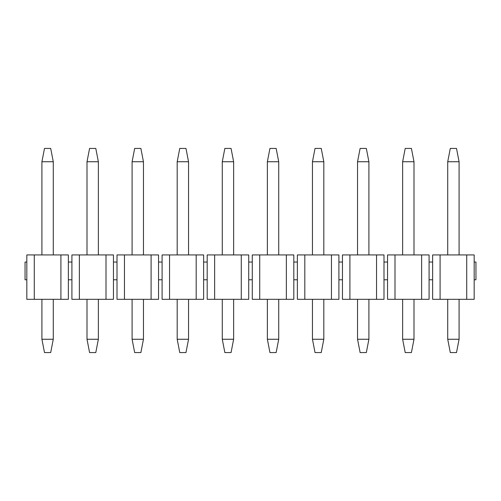 <?xml version="1.0" encoding="UTF-8"?>
<svg xmlns="http://www.w3.org/2000/svg" width="501" height="501" viewBox="0 0 501 501"><rect width="100%" height="100%" fill="white"/><g stroke="black" fill="none" stroke-linecap="round" stroke-linejoin="round"><path stroke-width="0.75" d="M447.725 254.94L447.725 161.742L450.299 148.428L456.511 148.428L459.085 161.742L459.085 254.94M459.085 299.316L459.085 339.258L456.511 352.572L450.299 352.572L447.725 339.258L447.725 299.316M447.725 161.742L459.085 161.742M459.085 339.258L447.725 339.258M402.635 254.94L402.635 161.742L405.209 148.428L411.421 148.428L413.995 161.742L413.995 254.94M413.995 299.316L413.995 339.258L411.421 352.572L405.209 352.572L402.635 339.258L402.635 299.316M402.635 161.742L413.995 161.742M413.995 339.258L402.635 339.258M357.545 254.94L357.545 161.742L360.119 148.428L366.331 148.428L368.905 161.742L368.905 254.94M368.905 299.316L368.905 339.258L366.331 352.572L360.119 352.572L357.545 339.258L357.545 299.316M357.545 161.742L368.905 161.742M368.905 339.258L357.545 339.258M312.455 254.94L312.455 161.742L315.029 148.428L321.241 148.428L323.815 161.742L323.815 254.94M323.815 299.316L323.815 339.258L321.241 352.572L315.029 352.572L312.455 339.258L312.455 299.316M312.455 161.742L323.815 161.742M323.815 339.258L312.455 339.258M267.365 254.94L267.365 161.742L269.939 148.428L276.151 148.428L278.725 161.742L278.725 254.94M278.725 299.316L278.725 339.258L276.151 352.572L269.939 352.572L267.365 339.258L267.365 299.316M267.365 161.742L278.725 161.742M278.725 339.258L267.365 339.258M222.275 254.94L222.275 161.742L224.849 148.428L231.061 148.428L233.635 161.742L233.635 254.94M233.635 299.316L233.635 339.258L231.061 352.572L224.849 352.572L222.275 339.258L222.275 299.316M222.275 161.742L233.635 161.742M233.635 339.258L222.275 339.258M177.185 254.94L177.185 161.742L179.759 148.428L185.971 148.428L188.545 161.742L188.545 254.94M188.545 299.316L188.545 339.258L185.971 352.572L179.759 352.572L177.185 339.258L177.185 299.316M177.185 161.742L188.545 161.742M188.545 339.258L177.185 339.258M132.095 254.94L132.095 161.742L134.669 148.428L140.881 148.428L143.455 161.742L143.455 254.94M143.455 299.316L143.455 339.258L140.881 352.572L134.669 352.572L132.095 339.258L132.095 299.316M132.095 161.742L143.455 161.742M143.455 339.258L132.095 339.258M87.005 254.94L87.005 161.742L89.579 148.428L95.791 148.428L98.365 161.742L98.365 254.94M98.365 299.316L98.365 339.258L95.791 352.572L89.579 352.572L87.005 339.258L87.005 299.316M87.005 161.742L98.365 161.742M98.365 339.258L87.005 339.258M41.915 254.94L41.915 161.742L44.489 148.428L50.701 148.428L53.275 161.742L53.275 254.94M53.275 299.316L53.275 339.258L50.701 352.572L44.489 352.572L41.915 339.258L41.915 299.316M41.915 161.742L53.275 161.742M53.275 339.258L41.915 339.258M466.719 299.316L474.178 299.316L474.178 254.94L466.719 254.94L466.719 299.316L440.091 299.316L440.091 254.94L432.632 254.94L432.632 262.042L429.088 262.042L429.088 254.94L421.629 254.94L421.629 299.316L395.001 299.316L395.001 254.94L387.542 254.94L387.542 262.042L383.998 262.042L383.998 254.94L376.539 254.94L376.539 299.316L349.911 299.316L349.911 254.94L342.452 254.94L342.452 262.042L338.908 262.042L338.908 254.94L331.449 254.94L331.449 299.316L304.821 299.316L304.821 254.94L297.362 254.94L297.362 262.042L293.818 262.042L293.818 254.94L286.359 254.94L286.359 299.316L259.731 299.316L259.731 254.94L252.272 254.94L252.272 262.042L248.728 262.042L248.728 254.94L241.269 254.94L241.269 299.316L214.641 299.316L214.641 254.94L207.182 254.94L207.182 262.042L203.638 262.042L203.638 254.94L196.179 254.94L196.179 299.316L169.551 299.316L169.551 254.94L162.092 254.94L162.092 262.042L158.548 262.042L158.548 254.94L151.089 254.94L151.089 299.316L124.461 299.316L124.461 254.94L117.002 254.94L117.002 262.042L113.458 262.042L113.458 254.94L105.999 254.94L105.999 299.316L71.912 299.316L71.912 279.79L68.368 279.79L68.368 299.316L26.822 299.316L26.822 279.79L25.05 279.79L25.05 262.042L26.822 262.042L26.822 279.79M124.461 299.316L117.002 299.316L117.002 279.79L113.458 279.79L113.458 262.042M169.551 299.316L162.092 299.316L162.092 279.79L158.548 279.79L158.548 262.042M214.641 299.316L207.182 299.316L207.182 279.79L203.638 279.79L203.638 262.042M259.731 299.316L252.272 299.316L252.272 279.79L248.728 279.79L248.728 262.042M304.821 299.316L297.362 299.316L297.362 279.79L293.818 279.79L293.818 262.042M349.911 299.316L342.452 299.316L342.452 279.79L338.908 279.79L338.908 262.042M395.001 299.316L387.542 299.316L387.542 279.79L383.998 279.79L383.998 262.042M440.091 299.316L432.632 299.316L432.632 279.79L429.088 279.79L429.088 262.042M68.368 279.79L68.368 262.042L71.912 262.042L71.912 279.79M440.091 254.94L466.719 254.94M432.632 262.042L432.632 279.79M421.629 299.316L429.088 299.316L429.088 279.79M395.001 254.94L421.629 254.94M387.542 262.042L387.542 279.79M376.539 299.316L383.998 299.316L383.998 279.79M349.911 254.94L376.539 254.94M342.452 262.042L342.452 279.79M331.449 299.316L338.908 299.316L338.908 279.79M304.821 254.94L331.449 254.94M297.362 262.042L297.362 279.79M286.359 299.316L293.818 299.316L293.818 279.79M259.731 254.94L286.359 254.94M252.272 262.042L252.272 279.79M241.269 299.316L248.728 299.316L248.728 279.79M214.641 254.94L241.269 254.94M207.182 262.042L207.182 279.79M196.179 299.316L203.638 299.316L203.638 279.79M169.551 254.94L196.179 254.94M162.092 262.042L162.092 279.79M151.089 299.316L158.548 299.316L158.548 279.79M124.461 254.94L151.089 254.94M117.002 262.042L117.002 279.79M105.999 299.316L113.458 299.316L113.458 279.79M71.912 262.042L71.912 254.94L105.999 254.94M79.371 299.316L79.371 254.94M68.368 262.042L68.368 254.94L60.909 254.94L60.909 299.316M26.822 262.042L26.822 254.94L60.909 254.94M34.281 254.94L34.281 299.316M474.178 262.042L475.95 262.042L475.95 279.79L474.178 279.79"/></g></svg>

